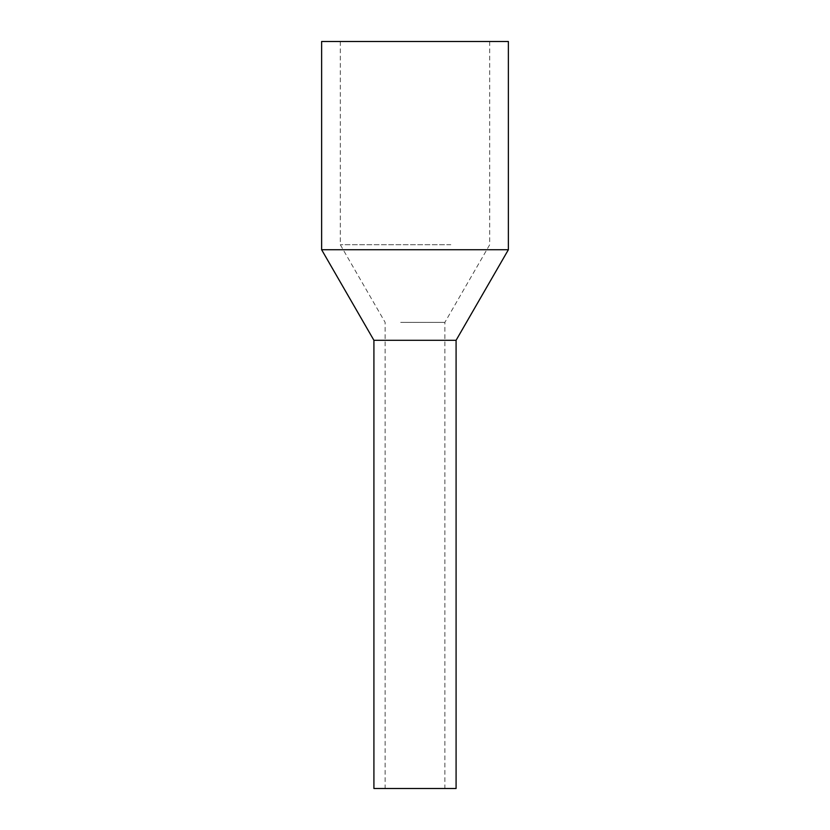 <?xml version="1.0" encoding="UTF-8"?>
<svg xmlns="http://www.w3.org/2000/svg" width="830" height="830" viewBox="0 0 830 830"><rect width="100%" height="100%" fill="white"/><g stroke="black" fill="none" stroke-linecap="round" stroke-linejoin="round"><path stroke-width="0.62" stroke-dasharray="4.15 3.11" d="M373.915 788.5L456.085 788.5M434.702 340.3L373.915 340.3L434.702 340.3M429.328 788.5L385.12 788.5L429.328 788.5M429.328 340.3L385.12 340.3L429.328 340.3M508.375 249.726L321.625 249.726M321.625 41.5L508.375 41.5M450.815 244.726L340.3 244.726L450.815 244.726M450.815 41.5L340.3 41.5L450.815 41.5M400.672 322.362L444.88 322.362L400.672 322.362M489.7 41.5L489.7 244.726L444.88 322.362L444.88 788.5M340.3 41.5L340.3 244.726L385.12 322.362L385.12 788.5"/><path stroke-width="1.25" d="M456.085 788.5L373.915 788.5L373.915 340.3L395.298 340.3L373.915 340.3L321.625 249.726L508.375 249.726L456.085 340.3L395.298 340.3L456.085 340.3L456.085 788.5M508.375 249.726L508.375 41.5L321.625 41.5L321.625 249.726"/></g></svg>
